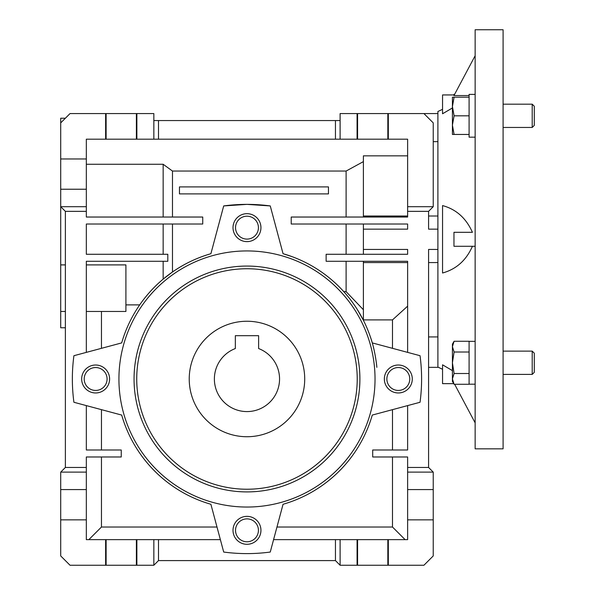 <?xml version="1.0" encoding="UTF-8"?>
<svg xmlns="http://www.w3.org/2000/svg" width="595" height="595" viewBox="0 0 595 595"><rect width="100%" height="100%" fill="white"/><g stroke="black" fill="none" stroke-linecap="round" stroke-linejoin="round"><path stroke-width="0.89" d="M189.232 378.993A57.737 57.737 0 0 1 246.977 321.248A57.737 57.737 0 0 1 304.714 378.993A57.737 57.737 0 0 1 246.977 436.73A57.737 57.737 0 0 1 189.232 378.993M214.379 378.993A32.599 32.599 0 0 0 246.977 411.584A32.599 32.599 0 0 0 258.617 348.544L258.617 335.684L235.337 335.684L235.337 348.544A32.599 32.599 0 0 0 214.379 378.993M503.087 239.294L503.087 29.75L475.145 29.75L475.145 448.838L503.087 448.838L503.087 239.294M442.554 109.324L437.898 111.496L437.898 367.093L442.554 369.264M453.725 383.649L442.554 383.649L442.554 364.817L452.423 370.625M472.423 246.278C466.257 260.305 456.298 269.208 442.554 273.001L442.554 205.587C456.187 209.276 466.145 218.187 472.423 232.31L453.963 232.31L453.963 246.278L475.145 246.278M452.423 107.955L442.554 113.771L442.554 94.94L454.297 94.94M475.145 55.729L453.963 95.564L469.091 95.564M443.989 112.938L451.092 108.751M475.145 422.859L454.632 384.273M65.376 118.227L60.712 118.227L60.712 122.882L70.031 113.571L105.627 113.571L105.627 139.178L86.327 139.178L86.327 158.969L60.712 158.969L60.712 122.882M106.118 139.178L106.118 113.571L136.381 113.571L136.381 139.178L105.627 139.178M388.327 113.571L423.923 113.571L433.234 122.882L433.234 206.696L407.627 206.696L407.627 139.178L388.327 139.178L388.327 113.571L387.836 113.571L387.836 139.178L357.573 139.178L357.573 113.571L357.082 113.571L357.082 139.178L340.109 139.178L340.109 120.554L153.845 120.554L153.845 113.571L136.381 113.571M387.836 113.571L357.573 113.571M370.387 336.926C375.348 350.559 377.014 367.918 376.836 367.346C377.014 367.948 375.363 350.611 370.387 336.926M407.627 216.007L363.389 216.007L363.389 217.034L407.627 217.034L363.389 217.034M357.573 565.25L357.573 539.643L387.836 539.643L387.836 565.25L340.109 565.25L340.109 539.643L357.082 539.643L357.082 565.25M106.118 565.25L106.118 539.643L136.381 539.643L136.381 565.25L70.031 565.25L60.712 555.938L60.712 472.118L86.327 472.118L86.327 489.581L60.712 489.581M86.327 311.468L125.909 311.468L125.909 264.901L86.327 264.901M437.898 216.007L428.579 216.007M437.898 229.142L428.579 229.142L428.579 211.351L433.234 206.696M246.977 541.777A11.446 11.446 0 0 0 258.423 530.323A11.446 11.446 0 0 0 246.977 518.877A11.446 11.446 0 0 0 235.531 530.323A11.446 11.446 0 0 0 246.977 541.777M246.977 239.101A11.446 11.446 0 0 0 258.423 227.654A11.446 11.446 0 0 0 246.977 216.201A11.446 11.446 0 0 0 235.531 227.654A11.446 11.446 0 0 0 246.977 239.101M95.639 390.439A11.446 11.446 0 0 0 107.085 378.993A11.446 11.446 0 0 0 95.639 367.539A11.446 11.446 0 0 0 84.193 378.993A11.446 11.446 0 0 0 95.639 390.439M398.315 390.439A11.446 11.446 0 0 0 409.762 378.993A11.446 11.446 0 0 0 398.315 367.539A11.446 11.446 0 0 0 386.869 378.993A11.446 11.446 0 0 0 398.315 390.439M233.009 530.323A13.968 13.968 0 0 0 246.977 544.299A13.968 13.968 0 0 0 260.945 530.323A13.968 13.968 0 0 0 246.977 516.356A13.968 13.968 0 0 0 233.009 530.323M246.977 241.622A13.968 13.968 0 0 0 260.945 227.654A13.968 13.968 0 0 0 246.977 213.679A13.968 13.968 0 0 0 233.009 227.654A13.968 13.968 0 0 0 246.977 241.622M81.671 378.993A13.968 13.968 0 0 0 95.639 392.96A13.968 13.968 0 0 0 109.606 378.993A13.968 13.968 0 0 0 95.639 365.018A13.968 13.968 0 0 0 81.671 378.993M398.315 392.96A13.968 13.968 0 0 0 412.283 378.993A13.968 13.968 0 0 0 398.315 365.018A13.968 13.968 0 0 0 384.348 378.993A13.968 13.968 0 0 0 398.315 392.96M246.977 507.044A128.051 128.051 0 0 1 118.926 378.993A128.051 128.051 0 0 1 246.977 250.934A128.051 128.051 0 0 1 375.029 378.993A128.051 128.051 0 0 1 246.977 507.044M246.977 266.069A112.924 112.924 0 0 1 359.901 378.993A112.924 112.924 0 0 1 246.977 491.909A112.924 112.924 0 0 1 134.054 378.993A112.924 112.924 0 0 1 246.977 266.069M246.977 268.747A110.246 110.246 0 0 1 357.223 378.993A110.246 110.246 0 0 1 246.977 489.231A110.246 110.246 0 0 1 136.731 378.993A110.246 110.246 0 0 1 246.977 268.747M340.109 139.178L335.454 139.178L335.454 120.554M153.845 120.554L153.845 139.178L158.501 139.178L158.501 120.554M106.118 113.571L105.627 113.571M340.109 120.554L340.109 113.571L357.082 113.571M335.454 139.178L158.501 139.178M153.845 139.178L136.872 139.178L136.872 113.571M136.872 139.178L136.381 139.178M357.573 139.178L357.082 139.178M86.327 158.969L86.327 206.696L60.712 206.696L60.712 327.771L65.376 327.771M86.327 206.696L86.327 211.351L65.376 211.351L60.712 206.696L60.712 158.969M60.712 189.232L86.327 189.232M388.327 139.178L387.836 139.178M407.627 519.851L407.627 472.118L433.234 472.118L433.234 555.938L423.923 565.25L388.327 565.25L388.327 539.643L407.627 539.643L407.627 519.851L433.234 519.851M387.836 565.25L388.327 565.25M136.381 565.25L136.872 565.25L136.872 539.643L153.845 539.643L153.845 565.25L136.872 565.25M153.845 565.25L158.501 560.594L335.454 560.594L340.109 565.25M65.376 211.351L65.376 467.462L60.712 472.118M65.376 264.901L60.712 264.901M86.327 489.581L86.327 539.643L105.627 539.643L105.627 565.25M60.712 519.851L86.327 519.851M65.376 467.462L86.327 467.462L86.327 456.982L121.254 456.982L121.254 449.998L86.327 449.998L86.327 405.597M86.327 211.351L86.327 217.034L202.739 217.034L202.739 224.017L86.327 224.017L86.327 254.288L167.812 254.288L167.812 261.272L86.327 261.272L86.327 352.381M363.389 161.617L346.112 171.048L172.476 171.048L163.156 164.272L163.156 217.034M163.156 164.272L86.327 164.272M179.459 193.896L179.459 186.904L328.462 186.904L328.462 193.896L179.459 193.896M433.234 472.118L428.579 467.462L428.579 249.439L437.898 249.439M437.898 113.571L423.923 113.571M437.898 141.662L433.234 141.662M428.579 367.346L437.898 367.346L437.898 336.926L428.579 336.926M363.389 216.007L363.389 155.845L407.627 155.845L407.627 139.178M407.627 206.696L407.627 217.034L291.215 217.034L291.215 224.017L407.627 224.017L407.627 229.142L363.389 229.142L363.389 224.017M407.627 352.381L407.627 261.272L326.134 261.272L326.134 254.288L407.627 254.288L407.627 249.439L363.389 249.439L363.389 254.288M433.234 489.581L407.627 489.581M407.627 405.597L407.627 449.998L372.701 449.998L372.701 456.982L407.627 456.982L407.627 472.118M387.836 539.643L388.327 539.643M357.082 539.643L357.573 539.643M136.381 539.643L136.872 539.643M105.627 539.643L106.118 539.643M153.845 539.643L158.501 539.643L158.501 560.594M335.454 560.594L335.454 539.643L340.109 539.643M88.841 539.643L101.462 527.021L101.462 456.982M86.327 467.462L86.327 472.118M163.156 224.017L163.156 254.288M346.112 254.288L346.112 224.017M346.112 217.034L346.112 171.048M172.476 171.048L172.476 217.034M407.627 262.574L363.389 262.574L363.389 261.272M343.784 291.654L346.112 291.654L346.112 261.272M346.112 291.654L363.389 309.742M363.389 262.574L363.389 319.902L392.492 319.902L407.627 306.165M428.579 211.351L407.627 211.351M363.389 229.142L363.389 249.439M407.627 467.462L428.579 467.462M392.492 456.982L392.492 527.021L405.113 539.643M335.454 539.643L273.581 539.643M392.492 527.021L276.965 527.021M216.989 527.021L101.462 527.021M220.366 539.643L158.501 539.643M101.462 409.65L101.462 449.998M101.462 348.328L101.462 311.468M125.909 304.885L139.699 304.885M172.476 224.017L172.476 271.989L163.156 279.114L163.156 261.272M292.071 256.653L283.056 253.701A130.379 130.379 0 0 1 372.269 342.906L420.04 355.706A174.618 174.618 0 0 1 420.04 402.272L372.269 415.072A130.379 130.379 0 0 1 283.056 504.277L270.256 552.048A174.618 174.618 0 0 1 223.698 552.048L210.898 504.277A130.379 130.379 0 0 1 121.685 415.072L73.914 402.272A174.618 174.618 0 0 1 73.914 355.706L121.685 342.906A130.379 130.379 0 0 1 210.898 253.701C196.908 257.776 184.1 263.868 172.476 271.989M270.256 205.929L246.977 204.368L223.698 205.929A174.618 174.618 0 0 1 270.256 205.929L283.056 253.701M392.492 319.902L392.492 348.328M392.492 409.65L392.492 449.998M210.898 253.701L223.698 205.929M127.077 327.771L127.479 326.834M363.389 320.274L357.223 309.385M454.632 94.315L453.74 94.94L454.089 94.315M475.145 384.191L469.091 384.191L469.091 341.351L475.145 341.351M469.091 137.17L475.145 137.17L469.091 137.17L469.091 94.397L475.145 94.397M532.213 351.124L532.213 374.411L534.288 372.336L534.288 353.199L532.213 351.124L503.087 351.124M469.091 384.273L454.089 384.273L452.423 378.896L454.089 373.519L452.423 362.772L454.089 352.017L452.423 346.64L454.089 341.262L469.091 341.262M469.091 373.519L454.089 373.519M469.091 352.017L454.089 352.017M454.089 341.262L452.423 344.141L452.423 381.395L454.089 384.273M534.288 125.389L532.213 127.456L534.288 125.389L534.288 106.252L532.213 104.177L503.087 104.177M532.213 127.456L503.087 127.456L532.213 127.456L532.213 104.177M454.089 115.817L452.423 106.505L454.089 97.193L452.423 97.193L452.423 125.129L454.089 115.817L469.091 115.817M469.091 97.193L454.089 97.193M454.089 134.448L452.423 125.129L452.423 134.448L469.091 134.448M65.376 311.468L60.712 311.468M437.898 262.574L428.579 262.574M532.213 374.411L503.087 374.411"/></g></svg>
